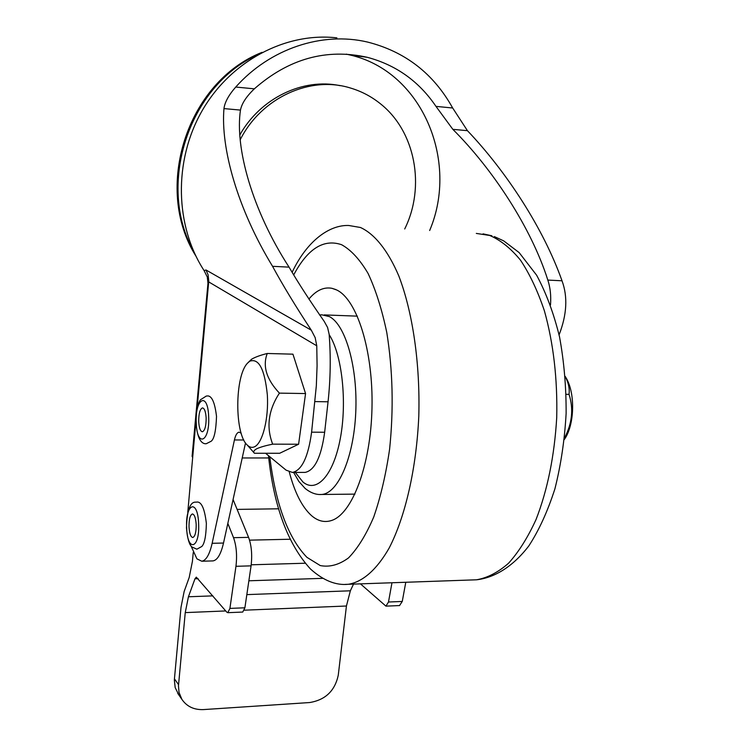 <?xml version="1.0" encoding="UTF-8"?>
<svg xmlns="http://www.w3.org/2000/svg" width="747" height="747" viewBox="0 0 747 747"><rect width="100%" height="100%" fill="white"/><g stroke="black" fill="none" stroke-linecap="round" stroke-linejoin="round"><path stroke-width="1.12" d="M265.568 453.261L286.101 470.162L292.45 472.449C301.853 470.386 308.24 456.959 311.602 432.177L316.326 385.835L317.083 365.778L316.765 345.796L208.712 281.908L207.974 283.234L207.283 276.997L204.108 270.61C175.097 226.061 173.379 161.333 201.793 111.322C230.169 61.301 285.475 31.934 336.897 37.864M245.52 442.924L223.512 543.041C220.888 554.265 217.358 560.222 212.942 560.913L212.391 560.932M550.502 304.953C551.193 295.812 550.306 287.52 547.831 280.078C531.322 227.872 492.647 168.962 452.841 129.343L435.977 106.382C419.03 81.367 396.134 65.008 367.272 57.304C326.318 48.2 288.669 58.705 254.344 88.837C246.361 96.484 241.729 103.572 240.469 110.089C234.819 147.579 252.047 209.982 289.052 267.137C298.389 283.113 310.108 301.19 324.207 321.378L327.588 327.485L329.138 334.245C330.884 356.721 330.519 379.233 328.054 401.783L314.954 401.597M311.602 432.177L324.656 432.252L328.054 401.783M324.656 432.252C321.238 456.949 314.748 470.33 305.187 472.393L304.057 472.393M316.765 345.796L315.178 337.663L311.322 330.211C295.644 306.345 282.721 285.046 272.552 266.315L289.052 267.137M240.469 110.089L223.969 108.595C220.561 147.971 237.378 208.572 272.552 266.315M223.969 108.595C224.754 102.292 228.675 95.112 235.744 87.044L254.344 88.837M435.977 106.382L452.673 107.998C433.54 73.579 405.154 51.59 367.496 42.047C322.209 31.355 270.078 48.48 235.744 87.044M452.673 107.998L467.426 130.669L452.841 129.343M547.831 280.078L562.015 280.788C543.433 228.274 506.27 171.446 467.426 130.669M562.015 280.788C567.888 296.662 566.917 314.683 559.092 334.843M204.108 270.61L205.995 269.975L311.322 330.211M241.16 433.167L239.059 432.177C237.079 432.513 235.538 435.099 234.427 439.955L212.148 543.302L223.512 543.041M346.281 54.129L350.194 55.026C422.083 71.423 459.256 161.063 429.656 230.515M196.022 420.122L187.768 512.349M191.139 546.188L196.919 558.84L201.755 561.221C206.097 560.53 209.562 554.563 212.148 543.302M242.205 457.967L268.743 457.948M192.605 457.36L192.1 456.296M207.283 276.997L207.75 278.706M404.715 228.965C425.669 186.806 415.547 131.07 379.924 103.375C371.156 96.41 361.427 91.311 350.726 88.099C310.425 75.298 261.413 97.568 240.226 139.726M340.156 85.681C302.918 77.697 260.498 98.072 239.843 134.918M254.652 446.715C252.15 447.948 249.713 447.425 247.369 445.156C234.465 434.231 234.642 375.918 247.593 363.098L249.731 361.212C258.826 357.934 264.699 369.167 267.342 394.902C268.808 418.413 262.655 442.934 254.652 446.715M247.892 362.781L251.552 359.251C254.951 357.187 260.189 355.264 267.249 353.48C262.43 366.123 266.492 379.336 279.415 393.127C268.369 410.075 266.119 427.088 272.664 444.157C265.512 445.623 260.199 447.154 256.725 448.77C253.989 450.264 253.149 451.664 254.185 452.971L251.627 450.03M267.249 353.48L292.945 354.171L305.56 393.557L298.604 444.232L279.677 453.27L254.391 453.261M305.56 393.557L279.415 393.127M298.604 444.232L272.664 444.157M565.227 376.423L566.543 378.682C575.507 394.491 574.368 425.538 564.34 439.479M564.499 437.966C572.193 423.456 573.705 408.917 569.037 394.36C569.737 388.972 568.598 383.258 565.61 377.244L565.246 376.572M569.037 394.36L566.17 394.313M308.885 299.08C316.112 290.396 323.787 286.801 331.892 288.295L336.58 289.929C356.954 299.248 373.36 350.782 371.987 408.049C370.773 465.325 352.164 514.085 331.528 520.5C324.581 522.751 317.914 521.135 311.536 515.645C302.115 507.129 294.701 492.581 289.285 472.02M189.01 526.915C189.458 533.545 190.737 537.074 192.819 537.504C195.116 536.458 196.246 532.135 196.19 524.515C195.723 517.876 194.453 514.356 192.381 513.964C190.074 515.019 188.954 519.342 189.01 526.915M198.711 421.775C199.132 428.068 200.373 431.392 202.409 431.766C204.93 430.599 206.172 425.967 206.144 417.862C205.696 411.569 204.463 408.245 202.446 407.899C199.916 409.085 198.674 413.717 198.711 421.775M178.757 694.841L175.181 687.576L174.34 679.929L181.017 607.255L184.145 591.521L189.206 577.45L192.427 561.305L193.249 552.472M233.073 499.538L248.574 537.354C251.543 545.515 252.374 555.012 251.067 565.862L244.895 607.797L242.747 612.054L227.807 612.68L226.761 612.129L196.312 577.151L194.967 578.794L188.431 596.769L212.839 595.873M360.456 583.865L385.928 606.134L388.496 602.017L391.97 582.753M227.807 612.68L229.917 608.403L235.959 566.301C237.238 555.413 236.435 545.88 233.531 537.681L227.826 523.386M225.753 610.943L185.247 612.605L178.468 685.811L179.037 692.45L181.904 699.379C186.834 706.559 194.052 709.967 203.539 709.585L309.632 702.544C325.375 699.976 334.917 690.844 338.27 675.176L346.431 606.013L244.325 610.187M185.247 612.605L188.431 596.769M388.496 602.017L402.26 601.456L405.78 582.277M402.26 601.456L399.533 605.565M353.518 584.107L350.362 590.802L346.431 606.013M205.995 269.975L208.096 274.812L208.777 281.012L197.04 409.104M243.802 439.992L234.427 439.955M257.444 54.867C188.02 86.288 156.739 185.807 193.622 251.197M269.76 456.716C275.671 504.206 288.053 537.737 306.914 557.327L320.248 565.563C329.632 567.384 339.045 564.835 348.494 557.925C357.729 548.419 366.151 534.768 373.752 516.952C380.643 497.007 385.928 474.401 389.607 449.115C393.753 408.973 392.819 370.138 386.797 332.62C381.969 309.519 375.732 289.789 368.075 273.449C359.839 259.489 351.015 249.909 341.594 244.708C323.694 238.629 307.764 248.639 293.795 274.728M292.208 272.151C306.83 241.197 329.156 224.707 348.765 225.491L360.446 227.49C374.546 233.876 387.898 250.329 398.814 275.96C412.699 312.134 420.253 363.593 418.796 416.098C416.462 468.444 405.341 516.672 389.206 547.962C376.721 569.821 362.538 582.034 348.307 584.285L345.011 584.397M472.907 579.924L476.539 579.793C487.436 577.907 498.109 572.389 508.576 563.21C518.717 551.958 527.877 537.392 536.047 519.52C547.551 489.957 554.442 455.969 556.72 417.573C557.579 378.944 553.48 343.387 544.414 310.892C537.7 290.919 529.716 274 520.472 260.133C510.724 248.284 500.471 240.067 489.705 235.464L476.315 233.419M319.557 314.982L321.836 314.814L329.418 316.616C345.581 324.758 357.897 367.589 355.74 412.671C353.742 457.799 337.933 493.664 321.537 494.477L319.651 494.495M295.326 472.44L302.946 482.002C316.551 493.571 333.489 475.4 340.324 438.414C347.29 401.597 342.014 354.423 329.175 334.647M198.627 523.694C197.759 498.23 185.284 503.151 186.657 527.709C187.31 552.584 199.935 549.101 198.627 523.694M208.665 416.537C207.759 390.896 194.846 398.44 196.274 423.054C196.956 448.135 210.019 442.047 208.665 416.537M174.424 678.799L178.552 684.672M251.207 564.797L305.121 563.229M229.917 608.403L244.895 607.797M251.067 565.862L235.959 566.301M233.531 537.681L248.574 537.354M198.123 578.701L194.967 578.794M246.837 594.612L350.362 590.802M322.807 578.337L248.872 580.793M367.272 57.304L350.194 55.026M192.091 456.38L207.974 283.234M292.45 472.449L305.187 472.393M212.942 560.913L201.755 561.221M262.085 52.327C186.759 81.89 153.154 188.263 195.826 255.932M247.369 445.156L254.185 452.971M268.472 455.651C273.832 506.447 287.838 544.236 310.481 569.009C323.292 580.503 335.898 585.592 348.307 584.285L476.539 579.793C494.691 577.776 513.208 566.366 528.839 545.889C538.998 530.314 547.691 511.275 554.928 488.762C560.904 465.017 564.639 439.936 566.123 413.511C566.235 386.965 564.041 361.399 559.522 336.813C553.779 313.451 546.16 292.927 536.645 275.232L519.137 252.589L503.683 240.87L494.337 236.594M483.066 233.858L491.862 235.781M293.627 472.449L298.837 481.423L305.121 488.426C310.659 492.88 316.13 494.897 321.537 494.477L354.937 494.122M324.245 314.907L357.355 316.149M335.711 289.519L331.892 288.295M196.302 502.152C201.232 501.013 204.585 508.109 206.368 523.442C206.06 536.206 204.51 543.909 201.737 546.533L196.863 549.194L191.699 546.86C189.038 544.161 187.301 537.821 186.479 527.821C187.021 510.089 190.186 501.536 195.975 502.161M237.116 509.398L278.706 508.8M249.554 540.156L290.079 539.241M206.742 396.031C211.513 394.986 214.772 401.774 216.518 416.406C216.004 430.552 214.249 438.806 211.242 441.197L206.265 443.718C203.109 444.12 197.516 441.841 196.088 423.241C196.2 406.928 198.244 403.894 200.308 399.878L206.331 396.022M181.904 699.379L177.767 693.403M399.654 605.565L385.928 606.134"/></g></svg>
